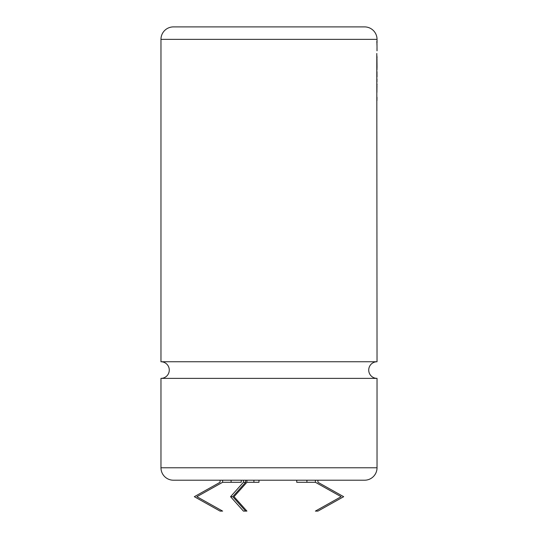 <?xml version="1.0" encoding="UTF-8"?>
<svg xmlns="http://www.w3.org/2000/svg" width="538" height="538" viewBox="0 0 538 538"><rect width="100%" height="100%" fill="white"/><g stroke="black" fill="none" stroke-linecap="round" stroke-linejoin="round"><path stroke-width="0.81" d="M377.03 467.771A12.448 12.448 0 0 1 364.589 480.212L173.411 480.212A12.448 12.448 0 0 1 160.97 467.771L377.03 467.771L377.03 378.375L160.97 378.375A8.312 8.312 0 0 0 169.275 370.063A8.312 8.312 0 0 0 160.97 361.751L160.97 39.348A12.448 12.448 0 0 1 173.411 26.9L364.589 26.9A12.448 12.448 0 0 1 377.03 39.348L160.97 39.348M377.03 378.375A8.312 8.312 0 0 1 368.725 370.063A8.312 8.312 0 0 1 377.03 361.751L160.97 361.751M377.03 361.751L376.795 53.484M376.99 43.894L377.03 50.787M377.03 43.027L377.03 39.348M376.99 49.093L377.024 47.579M376.99 57.653L377.03 56.786M377.03 67.532L376.956 59.261L376.99 68.4M377.004 76.921L376.99 71.715M376.99 85.065L377.03 84.197M376.963 98.71L377.03 97.607M377.03 75.717L376.99 76.604M376.916 80.814L377.03 79.395M160.97 467.771L160.97 378.375M258.98 480.212L258.98 482.29L246.908 482.29L246.908 480.212M317.931 480.212L317.931 482.29L343.661 496.695L317.931 511.1L315.389 511.1L341.119 496.695L315.389 482.29L296.747 482.29L296.747 480.212M241.253 480.212L241.253 482.29L222.611 482.29L222.611 480.212M231.084 482.29L231.084 480.212M222.611 482.29L196.881 496.695L222.611 511.1L220.069 511.1L194.339 496.695L220.069 482.29L220.069 480.212M306.916 482.29L306.916 480.212M315.389 482.29L315.389 480.212M253.896 482.29L253.896 480.212M245.637 482.29L243.432 482.29L230.567 496.695L232.772 496.695L245.637 482.29L245.637 480.212M232.772 496.695L245.637 511.1L246.908 511.1L234.043 496.695L246.908 482.29M243.432 482.29L243.432 480.212M230.567 496.695L243.432 511.1L245.637 511.1M376.99 45.797L376.835 41.372M376.99 69.711L376.956 66.362M376.916 66.362L376.956 59.261M376.99 59.557L376.835 55.125M376.882 71.991L376.795 71.352M376.99 81.783L376.835 77.741M376.99 100.384L376.835 95.952M376.99 86.961L376.835 82.536M376.916 92.408L376.956 86.665M376.99 50.787L376.99 48.191"/></g></svg>
